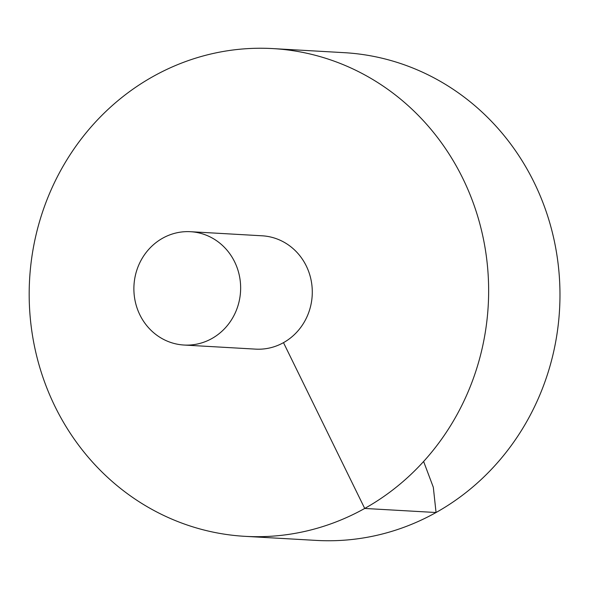 <?xml version="1.0" encoding="UTF-8"?>
<svg xmlns="http://www.w3.org/2000/svg" width="589" height="589" viewBox="0 0 589 589"><rect width="100%" height="100%" fill="white"/><g stroke="black" fill="none" stroke-linecap="round" stroke-linejoin="round"><path stroke-width="0.88" d="M54.991 406.462A244.273 229.681 -86.7 0 0 244.98 536.336A244.273 229.681 -86.7 0 0 488.222 305.558A244.273 229.681 -86.7 0 0 272.84 48.592A244.273 229.681 -86.7 0 0 66.292 160.797A244.273 229.681 -86.7 0 0 54.991 406.462M244.98 536.336L316.315 540.408A244.273 229.681 -86.7 0 0 559.55 309.63A244.273 229.681 -86.7 0 0 344.167 52.664L272.84 48.592M184.033 345.036L255.67 349.13A56.758 53.371 -86.7 0 0 312.192 295.509A56.758 53.371 -86.7 0 0 262.142 235.799L190.505 231.705A56.758 53.371 -86.7 0 0 142.509 257.776A56.758 53.371 -86.7 0 0 139.88 314.865A56.758 53.371 -86.7 0 0 184.033 345.036A56.758 53.371 -86.7 0 0 240.548 291.415A56.758 53.371 -86.7 0 0 190.505 231.705M423.616 461.481L433.32 487.272L436.051 512.518L364.716 508.447L283.493 342.651"/></g></svg>
